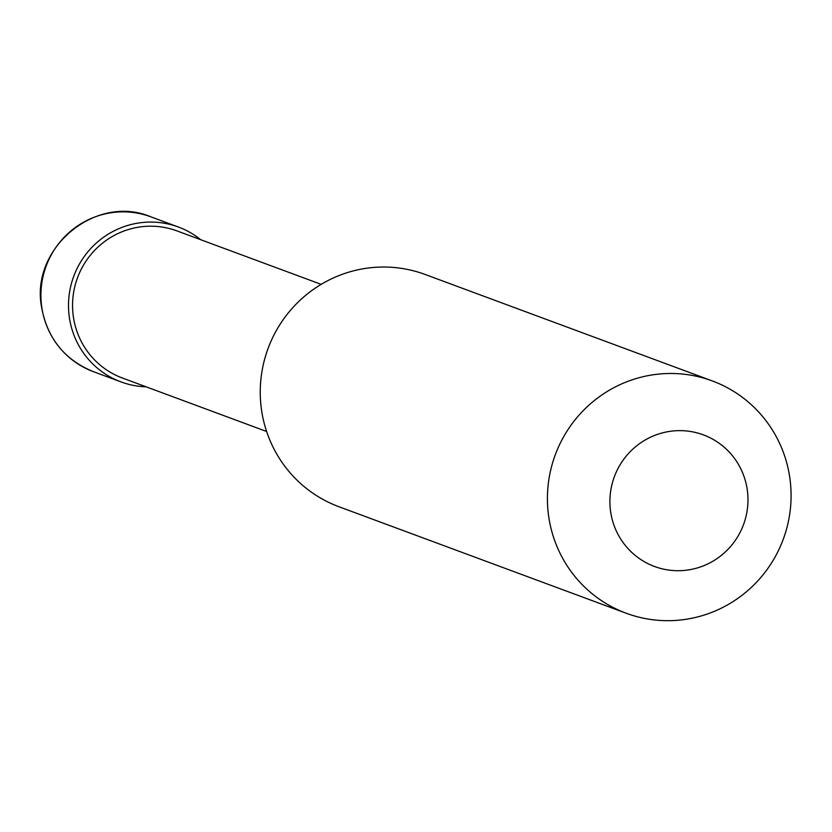 <?xml version="1.0" encoding="UTF-8"?>
<svg xmlns="http://www.w3.org/2000/svg" width="832" height="832" viewBox="0 0 832 832"><rect width="100%" height="100%" fill="white"/><g stroke="black" fill="none" stroke-linecap="round" stroke-linejoin="round"><path stroke-width="1.25" d="M146.172 386.828A82.586 81.037 -69.7 0 1 121.014 381.909A82.586 81.037 -69.7 0 1 68.952 296.733A82.586 81.037 -69.7 0 1 137.706 223.142A82.586 81.037 -69.7 0 1 178.422 227.042A82.586 81.037 -69.7 0 1 200.72 239.71M266.614 431.486L122.45 378.04A78.458 76.991 -69.7 0 1 72.987 297.118A78.458 76.991 -69.7 0 1 138.31 227.209A78.458 76.991 -69.7 0 1 176.987 230.911L321.162 284.357M626.184 613.236L339.03 506.771A123.874 121.555 -69.7 0 1 260.936 379.007A123.874 121.555 -69.7 0 1 364.073 268.622A123.874 121.555 -69.7 0 1 425.152 274.477L712.306 380.931A123.874 121.555 -69.7 0 1 790.4 508.695A123.874 121.555 -69.7 0 1 687.263 619.091A123.874 121.555 -69.7 0 1 626.184 613.236A123.874 121.555 -69.7 0 1 548.101 485.472A123.874 121.555 -69.7 0 1 651.238 375.076A123.874 121.555 -69.7 0 1 712.306 380.931M668.73 431.538A70.2 68.879 -69.7 0 1 747.219 489.466A70.2 68.879 -69.7 0 1 689.146 569.806A70.2 68.879 -69.7 0 1 610.657 511.888A70.2 68.879 -69.7 0 1 668.73 431.538M41.808 307.434A82.586 81.037 -69.7 0 1 110.126 212.909A82.586 81.037 -69.7 0 1 150.842 216.819C95.961 193.513 30.098 248.009 41.6 307.268C47.278 338.354 64.563 359.819 93.434 371.686A82.586 81.037 -69.7 0 1 41.808 307.434M178.422 227.042L150.842 216.819M121.014 381.909L93.434 371.686"/></g></svg>
